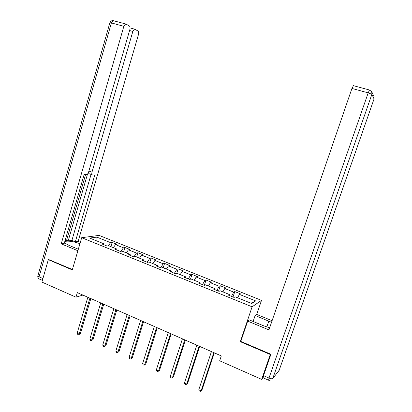 <?xml version="1.0" encoding="UTF-8"?>
<svg xmlns="http://www.w3.org/2000/svg" width="412" height="412" viewBox="0 0 412 412"><rect width="100%" height="100%" fill="white"/><g stroke="black" fill="none" stroke-linecap="round" stroke-linejoin="round"><path stroke-width="0.62" d="M261.512 300.374L99.065 235.386L81.7 237.693L252.108 306.811L261.512 300.374L256.733 314.438M103.979 244.8L103.752 243.75L102.063 244.022L107.099 246.062L108.763 245.773L116.843 249.039L115.216 249.342L120.33 251.413L121.937 251.093L130.141 254.41L128.575 254.745L133.766 256.846L135.311 256.501L143.649 259.864L142.14 260.235L147.419 262.367L148.902 261.986L157.369 265.405L155.927 265.807L161.288 267.975L162.704 267.563L171.31 271.039L169.929 271.472L175.378 273.676L176.727 273.228L185.472 276.756L184.164 277.23L189.695 279.47L190.977 278.981L199.866 282.57L198.625 283.08L204.254 285.356L205.464 284.831L214.492 288.477L213.328 289.023L219.045 291.341L220.183 290.779L229.36 294.487L228.274 295.069L234.088 297.423L235.149 296.82L251.737 303.52L255.667 300.914L250.934 303.196M103.752 243.75L89.708 238.079L96.789 237.106L110.586 242.647L112.182 242.39L110.905 246.644M255.667 300.914L239.429 294.395L240.428 293.828L234.794 291.567L233.769 292.118L224.777 288.508L225.848 287.978L220.307 285.758L219.205 286.273L210.362 282.72L211.505 282.225L206.046 280.036L204.877 280.515L196.169 277.019L197.379 276.56L192.007 274.407L190.771 274.85L182.202 271.41L183.479 270.983L178.185 268.861L176.887 269.273L168.446 265.884L169.79 265.493L164.579 263.407L163.214 263.783L154.907 260.446L156.308 260.085L151.178 258.03L149.757 258.375L141.573 255.09L143.036 254.765L137.984 252.736L136.501 253.056L128.441 249.816L129.96 249.518L124.985 247.524L123.445 247.813L115.509 244.625L117.085 244.352L112.182 242.39M240.865 341.239L240.325 341.692L270.287 354.495L261.677 379.38L219.673 360.783L221.301 355.922L77.327 292.628L75.983 297.176L82.884 295.074M117.049 250.084L116.843 249.039M115.509 244.625L113.341 247.622M123.445 247.813L120.979 251.284M130.321 255.45L130.141 254.41M128.441 249.816L126.309 252.86M136.501 253.056L133.91 256.815M143.798 260.904L143.649 259.864M141.573 255.09L139.472 258.18M149.757 258.375L147.161 262.264M157.492 266.44L157.369 265.405M154.907 260.446L152.842 263.577M163.214 263.783L160.665 267.723M171.402 272.069L171.31 271.039M168.446 265.884L166.417 269.062M176.887 269.273L174.379 273.274M185.534 277.786L185.472 276.756M182.202 271.41L180.209 274.629M190.771 274.85L188.315 278.909M199.897 283.595L199.866 282.57M196.169 277.019L194.217 280.289M204.877 280.515L202.467 284.635M214.492 289.497L214.492 288.477M210.362 282.72L208.446 286.036M219.205 286.273L216.851 290.45M229.33 295.497L229.36 294.487M224.777 288.508L222.907 291.876M233.769 292.118L231.467 296.362M239.429 294.395L237.6 297.814M270.287 354.495L270.617 354.14M261.677 379.38L263.016 377.789M49.038 259.524L48.322 259.658L41.906 282.086L75.983 297.176M48.322 259.658L72.291 269.896L81.7 237.693M240.325 341.692L252.108 306.811M96.789 237.106L97.052 241.046M110.586 242.647L108.232 245.866M234.794 291.567L232.996 296.98M220.307 285.758L218.54 291.135M206.046 280.036L204.326 285.32M192.007 274.407L190.478 279.171M178.185 268.861L176.794 273.254M164.579 263.407L163.214 267.769M151.178 258.03L149.834 262.367M137.984 252.736L136.666 257.047M124.985 247.524L123.688 251.804M213.813 352.631L201.149 390.731L198.821 389.654L211.444 351.591M214.322 352.857L201.983 389.973L200.294 391.4L199.367 390.967L198.821 389.654M253.112 321.473L255.141 315.489L256.609 314.387L272.095 320.716M255.141 315.489L271.544 322.318M268.464 380.163L263.144 377.814L263.52 375.646L270.921 354.274L240.809 341.414L247.674 321.097L249.281 319.887L263.412 325.732L269.659 327.798M247.674 321.097L268.933 329.904L351.946 88.446L353.445 85.624M78.332 249.229L69.782 245.696C66.924 244.491 65.292 243.41 64.875 242.462C63.809 240.191 73.084 241.025 79.938 243.729M80.34 242.344L78.115 241.432L75.324 241.834L94.75 175.105L92.587 174.987C91.788 174.776 91.588 173.833 91.984 172.165L132.834 31.415L129.579 30.524M65.091 240.505L66.6 240.299L68.165 240.943L71.904 240.428L75.324 241.834M113.182 20.641L113.125 20.626C111.57 20.528 110.493 21.213 109.896 22.675L111.384 22.938L113.125 20.626L126.051 24.076L129.378 25.997C130.11 26.636 130.254 27.872 129.816 29.705L88.642 171.953C88.106 173.55 87.39 174.446 86.494 174.647L84.13 174.523L64.251 243.41L61.228 243.842L123.842 26.332L111.384 22.938L39.063 276.833L42.925 278.533M77.889 250.743L61.228 243.842M78.115 241.432L138.453 34.587C138.885 32.811 138.756 31.621 138.072 31.018L134.503 29.134L132.834 31.415M125.567 23.994L123.842 26.332M48.755 259.575L72.404 269.505M68.165 240.943L87.519 174.049M66.6 240.299L85.583 174.6M71.904 240.428L91.057 174.425M92.226 174.853L89.054 173.694L88.297 172.865M199.145 346.183L186.718 384.041L184.432 382.975L196.818 345.158M199.717 346.435L187.604 383.309L185.9 384.715L184.988 384.288L184.432 382.975M184.72 339.843L172.525 377.454L170.269 376.408L182.428 338.834M185.343 340.116L173.457 376.753L171.737 378.134L170.836 377.716L170.269 376.408M173.457 376.753L171.737 378.134M170.527 333.602L158.553 370.97L156.333 369.94L168.271 332.608M171.201 333.895L159.532 370.3L157.796 371.655L156.91 371.243L156.333 369.94M159.532 370.3L157.796 371.655M156.555 327.458L144.803 364.589L142.619 363.575L154.335 326.484M157.281 327.777L145.822 363.951L144.076 365.279L143.206 364.877L142.619 363.575M145.822 363.951L144.076 365.279M142.804 321.417L131.263 358.306L129.116 357.312L140.621 320.454M143.577 321.757L132.324 357.693L130.568 359.007L129.708 358.61L129.116 357.312M132.324 357.693L130.568 359.007M129.27 315.463L117.935 352.126L115.818 351.142L127.117 314.521M130.089 315.824L119.037 351.539L117.271 352.827L116.426 352.435L115.818 351.142M119.037 351.539L117.271 352.827M115.942 309.608L104.813 346.034L102.727 345.065L113.825 308.676M116.807 309.984L105.956 345.477L104.174 346.744L103.34 346.358L102.727 345.065M105.956 345.477L104.174 346.744M102.82 303.84L91.891 340.039L89.837 339.086L100.739 302.923M103.731 304.236L93.071 339.509L91.279 340.755L90.46 340.374L89.837 339.086M93.071 339.509L91.279 340.755M89.898 298.159L79.161 334.132L77.142 333.195L87.849 297.253M90.851 298.576L80.381 333.627L79.161 334.132L78.579 334.853L77.77 334.477L77.142 333.195M80.381 333.627L78.579 334.853M263.52 375.646L268.995 378.056L368.194 92.87L371.876 94.322L272.765 378.494L279.151 370.362L374.055 98.926L371.876 94.322L371.712 91.66L369.482 90.017L368.194 92.87L351.946 88.446M353.269 85.629L369.657 90.053M266.806 326.979L268.825 321.097M371.835 91.922L373.895 96.393L374.029 99.009M272.765 378.494C272.147 378.963 270.89 378.813 268.995 378.056L268.593 380.219L270.035 380.405M279.218 370.161L278.048 371.758M88.904 171.047L91.984 172.165M42.4 280.361L39.676 279.156C38.929 279.022 38.723 278.244 39.063 276.833L37.847 275.906L109.865 22.778M39.238 278.981C38.043 278.291 37.58 277.266 37.847 275.906L37.925 275.638M134.503 29.134L130.074 27.928"/></g></svg>
